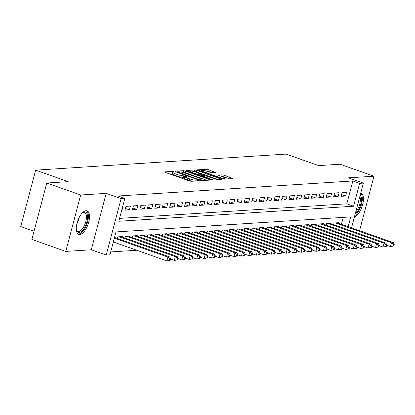 <?xml version="1.0" encoding="UTF-8"?>
<svg xmlns="http://www.w3.org/2000/svg" width="415" height="415" viewBox="0 0 415 415"><rect width="100%" height="100%" fill="white"/><g stroke="black" fill="none" stroke-linecap="round" stroke-linejoin="round"><path stroke-width="0.62" d="M173.859 171.691L172.417 171.395L164.641 171.893L165.243 172.412L189.199 180.878L191.263 181.298L199.034 180.8L197.172 180.141L196.165 180.209A5.022 0.83 14.8 0 1 189.567 178.855L187.57 178.149A5.022 0.83 14.8 0 1 185.054 176.712A5.022 0.83 14.8 0 1 185.65 176.494L186.786 176.38L186.236 176.064L183.788 175.835A5.022 0.83 14.8 0 1 177.189 174.476L175.192 173.771A5.022 0.83 14.8 0 1 172.676 172.339A5.022 0.83 14.8 0 1 173.273 172.116L174.409 172.007L173.859 171.691M172.51 172.967L167.504 173.211M184.888 177.34L183.388 177.361L183.788 175.835M86.045 210.696A12.471 5.452 109.5 0 0 77.408 221.864A12.471 5.452 109.5 0 0 78.751 234.345A12.471 5.452 109.5 0 0 79.763 234.48A12.471 5.452 109.5 0 0 88.405 223.312A12.471 5.452 109.5 0 0 87.062 210.83A12.471 5.452 109.5 0 0 86.045 210.696M215.618 172.541L208.299 169.652L206.234 169.227L197.416 169.849L222.16 178.766L224.225 179.187L233.043 178.564L224.136 175.249L222.077 174.824L218.191 175.13L223.005 177.003A4.197 0.695 14.8 0 1 225.106 178.201A4.197 0.695 14.8 0 1 219.089 177.252L203.319 171.68A4.197 0.695 14.8 0 1 201.218 170.482A4.197 0.695 14.8 0 1 207.235 171.426L211.925 172.78L215.618 172.541M119.556 218.389L346.805 203.827L352.849 180.956L359.629 183.352L363.353 183.114L351.531 227.861M46.771 183.02L80.671 195.003L65.762 251.412L31.867 239.434L46.771 183.02L68.2 181.651L35.654 170.15L286.096 154.1L318.637 165.601L340.067 164.226L373.967 176.209L348.439 177.843L363.353 183.114M65.762 251.412L91.29 249.778L106.199 193.364L80.671 195.003M106.199 193.364L121.113 198.635L124.837 198.396L118.799 221.268L353.585 206.224L359.629 183.352M352.849 180.956L118.057 196.005L124.837 198.396M185.547 171.11L183.482 170.684L174.85 171.239L175.446 171.758L199.407 180.224L201.467 180.644L210.104 180.094L209.502 179.576L185.547 171.11L185.142 172.635L182.185 172.267M186.226 170.508L194.858 169.958L196.923 170.378L221.667 179.296L217.782 179.602L215.722 179.176L203.941 175.322L201.306 175.545L212.205 179.571L212.755 179.882L211.183 179.633L186.169 170.731M359.566 230.704L373.967 176.209M121.673 210.384L121.958 210.369L122.965 206.556L122.679 206.571M130.419 206.079L125.947 206.364L124.941 210.177L129.413 209.886L130.419 206.079M137.873 205.601L133.402 205.887L132.395 209.7L136.867 209.409L137.873 205.601M145.328 205.124L140.856 205.409L139.845 209.222L144.316 208.932L145.328 205.124M152.777 204.642L148.305 204.932L147.299 208.74L151.771 208.454L152.777 204.642M160.232 204.164L155.76 204.455L154.754 208.263L159.225 207.977L160.232 204.164M167.686 203.687L163.214 203.978L162.208 207.785L166.68 207.5L167.686 203.687M175.14 203.21L170.669 203.495L169.662 207.308L174.134 207.023L175.14 203.21M182.595 202.733L178.123 203.018L177.117 206.831L181.588 206.546L182.595 202.733M190.049 202.255L185.578 202.541L184.566 206.354L189.038 206.068L190.049 202.255M197.499 201.778L193.027 202.064L192.021 205.876L196.492 205.591L197.499 201.778M204.953 201.301L200.481 201.586L199.475 205.399L203.947 205.114L204.953 201.301M212.407 200.824L207.936 201.109L206.929 204.922L211.401 204.637L212.407 200.824M219.862 200.346L215.39 200.632L214.384 204.445L218.855 204.159L219.862 200.346M227.316 199.869L222.845 200.155L221.838 203.967L226.31 203.677L227.316 199.869M234.771 199.392L230.299 199.677L229.288 203.49L233.759 203.2L234.771 199.392M242.22 198.915L237.748 199.2L236.742 203.013L241.214 202.722L242.22 198.915M249.674 198.432L245.203 198.723L244.196 202.53L248.668 202.245L249.674 198.432M257.129 197.955L252.657 198.246L251.651 202.053L256.122 201.768L257.129 197.955M264.583 197.478L260.112 197.768L259.105 201.576L263.577 201.291L264.583 197.478M272.038 197.001L267.566 197.286L266.56 201.099L271.031 200.813L272.038 197.001M279.492 196.523L275.021 196.809L274.009 200.621L278.481 200.336L279.492 196.523M286.941 196.046L282.47 196.331L281.463 200.144L285.935 199.859L286.941 196.046M294.396 195.569L289.924 195.854L288.918 199.667L293.389 199.382L294.396 195.569M301.85 195.091L297.379 195.377L296.372 199.19L300.844 198.904L301.85 195.091M309.305 194.614L304.833 194.9L303.827 198.712L308.298 198.427L309.305 194.614M316.759 194.137L312.288 194.422L311.281 198.235L315.753 197.95L316.759 194.137M324.214 193.66L319.737 193.945L318.73 197.758L323.202 197.467L324.214 193.66M331.663 193.183L327.191 193.468L326.185 197.281L330.656 196.99L331.663 193.183M339.117 192.705L334.646 192.991L333.639 196.803L338.111 196.513L339.117 192.705M341.094 196.321L345.565 196.036L346.572 192.223L342.1 192.513L341.094 196.321M110.696 251.931L136.763 250.261M341.4 224.282L343.226 217.377M114.779 237.546L114.908 237.048L114.623 237.064M117.455 238.495L117.891 236.856L122.363 236.571L122.228 237.069M124.91 238.013L125.346 236.379L129.817 236.094L129.682 236.592M132.364 237.536L132.795 235.902L137.272 235.616L137.137 236.114M139.819 237.058L140.249 235.424L144.721 235.139L144.591 235.637M147.273 236.581L147.704 234.947L152.175 234.662L152.046 235.16M154.728 236.104L155.158 234.47L159.63 234.179L159.5 234.677M162.177 235.627L162.613 233.993L167.084 233.702L166.949 234.2M169.631 235.149L170.067 233.515L174.539 233.225L174.404 233.723M177.086 234.672L177.516 233.033L181.993 232.748L181.858 233.246M184.54 234.195L184.971 232.556L189.442 232.27L189.313 232.768M191.995 233.718L192.425 232.078L196.897 231.793L196.767 232.291M199.449 233.24L199.88 231.601L204.351 231.316L204.222 231.814M206.898 232.763L207.334 231.124L211.806 230.839L211.671 231.337M214.353 232.286L214.788 230.647L219.26 230.361L219.125 230.859M221.807 231.803L222.238 230.169L226.715 229.884L226.58 230.382M229.262 231.326L229.692 229.692L234.164 229.407L234.034 229.905M236.716 230.849L237.147 229.215L241.618 228.93L241.489 229.428M244.17 230.372L244.601 228.738L249.073 228.452L248.943 228.95M251.62 229.894L252.055 228.26L256.527 227.97L256.392 228.468M259.074 229.417L259.51 227.783L263.982 227.493L263.847 227.991M266.529 228.94L266.959 227.306L271.436 227.015L271.301 227.513M273.983 228.463L274.414 226.823L278.885 226.538L278.756 227.036M281.437 227.985L281.868 226.346L286.34 226.061L286.21 226.559M288.892 227.508L289.322 225.869L293.794 225.584L293.664 226.082M296.341 227.031L296.777 225.392L301.249 225.106L301.114 225.604M303.796 226.554L304.231 224.914L308.703 224.629L308.568 225.127M311.25 226.076L311.681 224.437L316.157 224.152L316.023 224.65M318.704 225.594L319.135 223.96L323.607 223.675L323.477 224.173M326.159 225.117L326.589 223.483L331.061 223.197L330.931 223.695M333.613 224.64L334.044 223.005L338.515 222.72L338.386 223.218M35.654 170.15L20.75 226.559L34.025 231.254M348.18 226.678L350.763 216.895L115.977 231.938L109.934 254.81L106.209 255.049L121.113 198.635M91.29 249.778L106.209 255.049M346.805 203.827L353.585 206.224M121.958 210.369L121.699 210.275M129.413 209.886L125.392 208.465M136.867 209.409L132.847 207.988M144.316 208.932L140.296 207.51M151.771 208.454L147.75 207.033M159.225 207.977L155.205 206.556M166.68 207.5L162.659 206.079M174.134 207.023L170.114 205.601M181.588 206.546L177.568 205.124M189.038 206.068L185.017 204.647M196.492 205.591L192.472 204.17M203.947 205.114L199.926 203.692M211.401 204.637L207.381 203.215M218.855 204.159L214.835 202.738M226.31 203.677L222.29 202.261M233.759 203.2L229.739 201.778M241.214 202.722L237.193 201.301M248.668 202.245L244.648 200.824M256.122 201.768L252.102 200.346M263.577 201.291L259.557 199.869M271.031 200.813L267.011 199.392M278.481 200.336L274.46 198.915M285.935 199.859L281.915 198.437M293.389 199.382L289.369 197.96M300.844 198.904L296.824 197.483M308.298 198.427L304.278 197.006M315.753 197.95L311.732 196.528M323.202 197.467L319.182 196.051M330.656 196.99L326.636 195.569M338.111 196.513L334.091 195.091M345.565 196.036L341.545 194.614M354.457 216.78A12.471 5.452 109.5 0 0 362.549 204.989A12.471 5.452 109.5 0 0 360.977 193.276A12.471 5.452 109.5 0 0 360.692 193.193M172.676 172.339L172.277 173.864A5.022 0.83 14.8 0 0 174.788 175.296L175.192 173.771M183.388 177.361A5.022 0.83 14.8 0 1 176.785 176.001L174.788 175.296M185.054 176.712L184.654 178.237A5.022 0.83 14.8 0 0 187.165 179.674L187.57 178.149M192.155 181.241A5.022 0.83 14.8 0 1 189.162 180.38L187.165 179.674M206.841 180.302L185.142 172.635M177.516 171.846L198.967 179.638L201.472 179.866A5.022 0.83 14.8 0 0 202.069 179.648A5.022 0.83 14.8 0 0 199.553 178.211L185.178 173.133A5.022 0.83 14.8 0 0 178.58 171.779L177.516 171.846M189.084 171.826L189.764 171.784M193.722 171.53L194.459 171.483L194.858 169.958M218.217 179.571L196.518 171.903L194.459 171.483M195.922 172.178A4.197 0.695 14.8 0 0 189.909 171.234A4.197 0.695 14.8 0 0 192.01 172.433L197.566 174.393L199.631 174.819L202.079 174.663L195.922 172.178M229.594 178.844L223.732 176.774L221.237 176.375M212.356 172.754L207.894 171.177L205.119 170.798M201.062 171.058L200.461 171.094M170.238 260.298L170.643 258.773L169.896 258.82L169.496 260.345L170.238 260.298L166.872 260.9L167.878 257.087L169.74 256.968L114.519 237.453M113.326 241.976L166.872 260.9L169.496 260.345M114.333 238.169L167.878 257.087L169.896 258.82M169.74 256.968L170.643 258.773M82.274 212.921A10.79 4.715 -70.5 0 1 82.803 212.547A10.79 4.715 -70.5 0 1 84.541 211.915A10.79 4.715 -70.5 0 1 86.854 221.88A10.79 4.715 -70.5 0 1 79.104 232.493A10.79 4.715 -70.5 0 1 76.516 230.335A10.79 4.715 -70.5 0 1 76.339 229.708M76.386 229.884A9.991 4.368 109.5 0 0 77.812 231.388A9.991 4.368 109.5 0 0 78.627 231.492A9.991 4.368 109.5 0 0 85.547 222.544A9.991 4.368 109.5 0 0 84.473 212.542A9.991 4.368 109.5 0 0 83.659 212.433A9.991 4.368 109.5 0 0 82.419 212.812M78.093 233.993A12.393 5.416 109.5 0 0 78.7 234.019A12.393 5.416 109.5 0 0 87.145 223.369A12.393 5.416 109.5 0 0 86.325 210.69M360.199 195.045A10.79 4.715 -70.5 0 1 361.455 199.226A10.79 4.715 -70.5 0 1 355.193 214.005M355.722 211.987A9.991 4.368 109.5 0 0 360.355 199.387A9.991 4.368 109.5 0 0 359.821 196.487M354.758 215.644A12.393 5.416 109.5 0 0 362.305 198.422A12.393 5.416 109.5 0 0 360.635 193.406M177.693 259.821L178.097 258.296L177.35 258.343L176.951 259.868L177.693 259.821L174.326 260.423L175.332 256.61L177.195 256.491L121.056 236.654M170.56 259.095L174.326 260.423L176.951 259.868M119.193 236.773L175.332 256.61L177.35 258.343M177.195 256.491L178.097 258.296M185.147 259.344L185.552 257.819L184.805 257.865L184.4 259.391L185.147 259.344L181.78 259.946L182.787 256.133L184.649 256.014L128.51 236.177M178.014 258.612L181.78 259.946L184.4 259.391M126.648 236.296L182.787 256.133L184.805 257.865M184.649 256.014L185.552 257.819M192.602 258.861L193.006 257.341L192.259 257.388L191.855 258.913L192.602 258.861L189.23 259.468L190.241 255.656L192.104 255.536L135.964 235.699M185.464 258.135L189.23 259.468L191.855 258.913M134.102 235.819L190.241 255.656L192.259 257.388M192.104 255.536L193.006 257.341M200.056 258.384L200.455 256.864L199.714 256.911L199.309 258.436L200.056 258.384L196.684 258.991L197.69 255.178L199.558 255.059L143.419 235.222M192.918 257.658L196.684 258.991L199.309 258.436M141.556 235.341L197.69 255.178L199.714 256.911M199.558 255.059L200.455 256.864M207.51 257.907L207.91 256.382L207.168 256.434L206.763 257.959L207.51 257.907L204.139 258.514L205.145 254.701L207.007 254.582L150.873 234.745M200.372 257.181L204.139 258.514L206.763 257.959M149.011 234.864L205.145 254.701L207.168 256.434M207.007 254.582L207.91 256.382M214.96 257.43L215.364 255.905L214.617 255.956L214.218 257.476L214.96 257.43L211.593 258.037L212.599 254.224L214.462 254.105L158.328 234.268M207.827 256.703L211.593 258.037L214.218 257.476M156.46 234.387L212.599 254.224L214.617 255.956M214.462 254.105L215.364 255.905M222.414 256.952L222.819 255.427L222.072 255.474L221.672 256.999L222.414 256.952L219.047 257.559L220.054 253.747L221.916 253.627L165.777 233.785M215.281 256.226L219.047 257.559L221.672 256.999M163.915 233.91L220.054 253.747L222.072 255.474M221.916 253.627L222.819 255.427M229.869 256.475L230.273 254.95L229.526 254.997L229.122 256.522L229.869 256.475L226.502 257.082L227.508 253.269L229.371 253.15L173.231 233.308M222.736 255.749L226.502 257.082L229.122 256.522M171.369 233.427L227.508 253.269L229.526 254.997M229.371 253.15L230.273 254.95M237.323 255.998L237.728 254.473L236.981 254.52L236.576 256.045L237.323 255.998L233.951 256.6L234.957 252.792L236.825 252.673L180.686 232.831M230.185 255.272L233.951 256.6L236.576 256.045M178.824 232.95L234.957 252.792L236.981 254.52M236.825 252.673L237.728 254.473M244.777 255.521L245.177 253.996L244.435 254.042L244.03 255.567L244.777 255.521L241.406 256.122L242.412 252.315L244.279 252.196L188.14 232.353M237.639 254.794L241.406 256.122L244.03 255.567M186.278 232.473L242.412 252.315L244.435 254.042M244.279 252.196L245.177 253.996M252.232 255.043L252.631 253.518L251.884 253.565L251.485 255.09L252.232 255.043L248.86 255.645L249.866 251.838L251.729 251.718L195.595 231.876M245.094 254.317L248.86 255.645L251.485 255.09M193.732 231.995L249.866 251.838L251.884 253.565M251.729 251.718L252.631 253.518M259.681 254.566L260.086 253.041L259.339 253.088L258.939 254.613L259.681 254.566L256.314 255.168L257.321 251.355L259.183 251.236L203.049 231.399M252.548 253.84L256.314 255.168L258.939 254.613M201.182 231.518L257.321 251.355L259.339 253.088M259.183 251.236L260.086 253.041M267.136 254.089L267.54 252.564L266.793 252.611L266.394 254.136L267.136 254.089L263.769 254.691L264.775 250.878L266.638 250.759L210.498 230.922M260.003 253.363L263.769 254.691L266.394 254.136M208.636 231.041L264.775 250.878L266.793 252.611M266.638 250.759L267.54 252.564M274.59 253.612L274.995 252.087L274.248 252.133L273.843 253.658L274.59 253.612L271.223 254.213L272.23 250.401L274.092 250.281L217.953 230.444M267.457 252.885L271.223 254.213L273.843 253.658M216.091 230.564L272.23 250.401L274.248 252.133M274.092 250.281L274.995 252.087M282.044 253.134L282.449 251.609L281.702 251.656L281.297 253.181L282.044 253.134L278.673 253.736L279.679 249.923L281.546 249.804L225.407 229.967M274.906 252.403L278.673 253.736L281.297 253.181M223.545 230.086L279.679 249.923L281.702 251.656M281.546 249.804L282.449 251.609M289.499 252.657L289.898 251.132L289.156 251.179L288.752 252.704L289.499 252.657L286.127 253.259L287.133 249.446L289.001 249.327L232.862 229.49M282.361 251.926L286.127 253.259L288.752 252.704M230.999 229.609L287.133 249.446L289.156 251.179M289.001 249.327L289.898 251.132M296.953 252.175L297.353 250.655L296.606 250.702L296.206 252.227L296.953 252.175L293.581 252.782L294.588 248.969L296.45 248.85L240.316 229.013M289.815 251.449L293.581 252.782L296.206 252.227M238.454 229.132L294.588 248.969L296.606 250.702M296.45 248.85L297.353 250.655M304.402 251.698L304.807 250.172L304.06 250.224L303.661 251.749L304.402 251.698L301.036 252.304L302.042 248.492L303.905 248.372L247.771 228.535M297.27 250.971L301.036 252.304L303.661 251.749M245.903 228.655L302.042 248.492L304.06 250.224M303.905 248.372L304.807 250.172M311.857 251.22L312.262 249.695L311.515 249.747L311.115 251.267L311.857 251.22L308.49 251.827L309.497 248.014L311.359 247.895L255.22 228.058M304.724 250.494L308.49 251.827L311.115 251.267M253.358 228.177L309.497 248.014L311.515 249.747M311.359 247.895L312.262 249.695M319.311 250.743L319.716 249.218L318.969 249.265L318.564 250.79L319.311 250.743L315.945 251.35L316.951 247.537L318.813 247.418L262.674 227.581M312.179 250.017L315.945 251.35L318.564 250.79M260.812 227.7L316.951 247.537L318.969 249.265M318.813 247.418L319.716 249.218M326.766 250.266L327.17 248.741L326.423 248.787L326.019 250.312L326.766 250.266L323.394 250.873L324.4 247.06L326.268 246.941L270.129 227.098M319.628 249.54L323.394 250.873L326.019 250.312M268.266 227.218L324.4 247.06L326.423 248.787M326.268 246.941L327.17 248.741M334.22 249.788L334.62 248.263L333.878 248.31L333.473 249.835L334.22 249.788L330.848 250.395L331.855 246.583L333.722 246.463L277.583 226.621M327.082 249.062L330.848 250.395L333.473 249.835M275.721 226.74L331.855 246.583L333.878 248.31M333.722 246.463L334.62 248.263M341.675 249.311L342.074 247.786L341.327 247.833L340.928 249.358L341.675 249.311L338.303 249.913L339.309 246.105L341.171 245.986L285.038 226.144M334.537 248.585L338.303 249.913L340.928 249.358M283.175 226.263L339.309 246.105L341.327 247.833M341.171 245.986L342.074 247.786M349.124 248.834L349.529 247.309L348.782 247.356L348.382 248.881L349.124 248.834L345.757 249.436L346.764 245.628L348.626 245.509L292.492 225.667M341.991 248.108L345.757 249.436L348.382 248.881M290.625 225.786L346.764 245.628L348.782 247.356M348.626 245.509L349.529 247.309M356.578 248.357L356.983 246.832L356.236 246.878L355.831 248.403L356.578 248.357L353.212 248.959L354.218 245.151L356.08 245.026L299.941 225.189M349.446 247.631L353.212 248.959L355.831 248.403M298.079 225.309L354.218 245.151L356.236 246.878M356.08 245.026L356.983 246.832M364.033 247.88L364.437 246.354L363.69 246.401L363.286 247.926L364.033 247.88L360.666 248.481L361.673 244.668L363.535 244.549L307.396 224.712M356.9 247.153L360.666 248.481L363.286 247.926M305.533 224.831L361.673 244.668L363.69 246.401M363.535 244.549L364.437 246.354M371.487 247.402L371.892 245.877L371.145 245.924L370.74 247.449L371.487 247.402L368.115 248.004L369.122 244.191L370.989 244.072L314.85 224.235M364.349 246.676L368.115 248.004L370.74 247.449M312.988 224.354L369.122 244.191L371.145 245.924M370.989 244.072L371.892 245.877M378.942 246.925L379.341 245.4L378.599 245.447L378.195 246.972L378.942 246.925L375.57 247.527L376.576 243.714L378.444 243.595L322.305 223.758M371.804 246.194L375.57 247.527L378.195 246.972M320.442 223.877L376.576 243.714L378.599 245.447M378.444 243.595L379.341 245.4M386.396 246.448L386.796 244.923L386.049 244.969L385.649 246.494L386.396 246.448L383.024 247.05L384.031 243.237L385.893 243.117L329.759 223.28M379.258 245.716L383.024 247.05L385.649 246.494M327.897 223.4L384.031 243.237L386.049 244.969M385.893 243.117L386.796 244.923M393.845 245.965L394.25 244.445L393.503 244.492L393.104 246.017L393.845 245.965L390.479 246.572L391.485 242.759L393.347 242.64L337.213 222.803M386.713 245.239L390.479 246.572L393.104 246.017M335.346 222.922L391.485 242.759L393.503 244.492M393.347 242.64L394.25 244.445M172.012 172.92L172.417 171.395M196.964 180.935L197.172 180.141M184.39 177.293L184.794 175.768M176.785 176.001L177.189 174.476M189.162 180.38L189.567 178.855M195.958 180.997L196.165 180.209M209.352 180.141L209.502 179.576M183.077 172.209L183.482 170.684M177.833 172.599L177.936 172.209M198.863 180.032L198.967 179.638M200.269 180.478L200.409 179.934M201.265 180.644L201.472 179.866M196.518 171.903L196.923 170.378M220.728 179.41L220.879 178.844M201.986 176.385L202.089 175.996M212.122 179.882L212.205 179.571M191.906 172.822L192.01 172.433M197.462 174.788L197.566 174.393M199.449 175.488L199.631 174.819M201.872 175.452L202.079 174.663M203.215 172.069L203.319 171.68M218.985 177.646L219.089 177.252M221.672 176.349L222.077 174.824M223.732 176.774L224.136 175.249M232.104 178.683L232.255 178.118M205.835 170.752L206.234 169.227M207.894 171.177L208.299 169.652M214.871 172.593L215.022 172.028M79.073 217.673A9.991 4.368 -70.5 0 1 76.837 224.001M117.544 238.526L117.99 236.851M124.998 238.044L125.439 236.374M132.452 237.567L132.893 235.896M139.907 237.09L140.348 235.419M147.361 236.612L147.802 234.942M154.816 236.135L155.257 234.459M162.265 235.658L162.711 233.982M169.719 235.181L170.16 233.505M177.174 234.703L177.615 233.028M184.628 234.226L185.069 232.55M192.083 233.749L192.524 232.073M199.537 233.272L199.978 231.596M206.986 232.794L207.433 231.119M214.441 232.317L214.882 230.641M221.895 231.835L222.336 230.164M229.35 231.357L229.791 229.687M236.804 230.88L237.245 229.21M244.259 230.403L244.7 228.732M251.708 229.926L252.154 228.255M259.162 229.448L259.603 227.773M266.617 228.971L267.058 227.296M274.071 228.494L274.512 226.818M281.526 228.017L281.967 226.341M288.98 227.539L289.421 225.864M296.429 227.062L296.875 225.387M303.884 226.585L304.325 224.909M311.338 226.108L311.779 224.432M318.793 225.625L319.234 223.955M326.247 225.148L326.688 223.478M333.702 224.671L334.142 223M177.257 172.396L177.387 171.893M201.809 180.624L202.069 179.648M201.161 176.095L201.306 175.545M189.691 172.038L189.909 171.234M202.043 175.441L202.266 174.591M201.005 171.286L201.218 170.482M224.857 179.145L225.106 178.201"/></g></svg>
